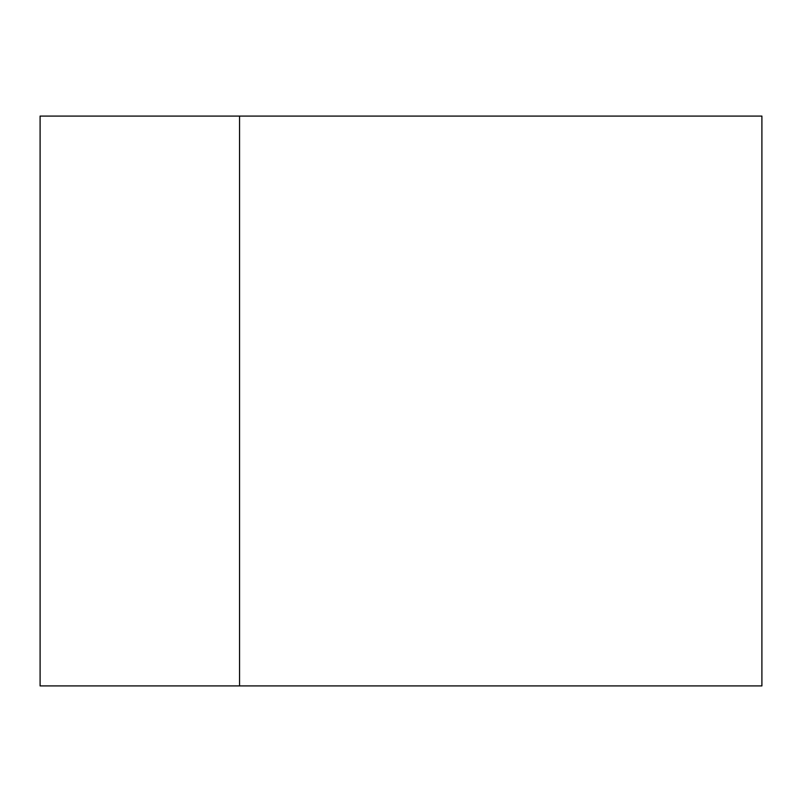 <?xml version="1.0" encoding="UTF-8"?>
<svg xmlns="http://www.w3.org/2000/svg" width="802" height="802" viewBox="0 0 802 802"><rect width="100%" height="100%" fill="white"/><g stroke="black" fill="none" stroke-linecap="round" stroke-linejoin="round"><path stroke-width="1.2" d="M239.547 116.079L761.9 116.079L761.9 685.921L40.1 685.921L40.1 116.079L239.547 116.079L239.547 685.921"/></g></svg>
